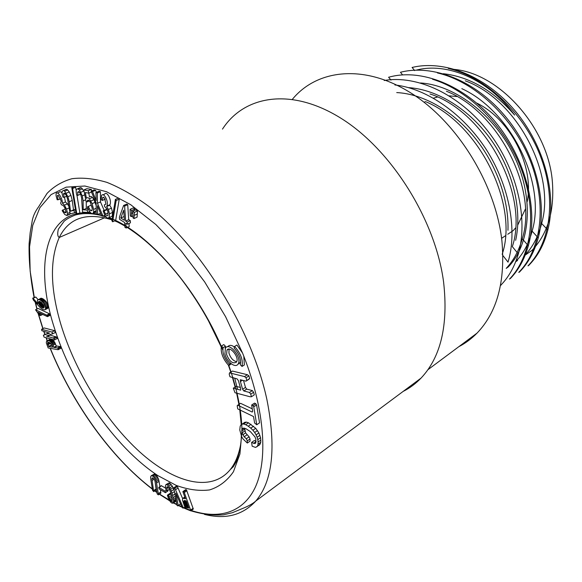 <?xml version="1.0" encoding="UTF-8"?>
<svg xmlns="http://www.w3.org/2000/svg" width="582" height="582" viewBox="0 0 582 582"><rect width="100%" height="100%" fill="white"/><g stroke="black" fill="none" stroke-linecap="round" stroke-linejoin="round"><path stroke-width="0.87" d="M292.433 99.253C316.826 69.542 363.641 63.562 410.368 92.647C457.023 121.536 495.849 184.188 501.931 241.108C505.445 281.499 497.144 312.163 477.036 333.115C471.551 338.709 465.491 343.227 458.842 346.676M130.077 209.331L131.685 210.473L131.328 216.65L130.324 215.929L130.077 209.331L133.183 207.927L134.791 209.069L134.646 210.386M137.476 210.982L137.09 217.151L133.998 218.57L132.994 217.85L132.754 211.244L135.861 209.833L137.476 210.982L134.369 212.394L133.998 218.57M221.436 345.992L223.132 347.68C222.244 353.027 224.303 358.497 229.293 364.077L228.821 365.649C222.848 358.963 220.382 352.408 221.436 345.992L223.786 344.588L225.481 346.268L225.169 348.516M231.265 363.815L228.821 365.649M244.353 364.965L243.8 356.184L242.541 353.019L236.939 345.024L234.575 346.457L234.088 348.087C239.202 353.791 241.268 359.327 240.286 364.703L242.017 366.427L244.353 364.965M252.217 408.811L240.512 403.29L237.18 405.669L237.74 408.891L253.519 416.545L254.61 423.019L256.742 424.773L259.557 422.852L256.597 404.963L255.869 403.748L254.523 403.122L251.664 405.014L252.653 411.401L252.239 412.063L237.674 405.152M240.344 387.452L236.139 386.361L233.273 388.187L235.012 392.741L249.976 396.749L251.439 396.749L254.312 394.865L253.585 392.297L252.37 390.587L246.688 389.103L245.488 387.401L243.523 380.541M251.439 396.749L250.711 394.181L249.496 392.457L243.814 390.966L242.607 389.256L240.402 381.559L240.301 379.733L245.975 381.159L248.87 379.311L249.671 378.496L248.936 375.899L247.415 374.728L232.422 371.061L229.526 372.866L229.213 374.182L229.955 376.743L237.187 378.947L238.387 380.657L240.599 388.339L240.686 390.144L233.273 388.187M238.322 363.983L240.635 362.193M234.422 346.967C231.476 344.951 229.257 344.864 227.773 346.69L227.562 346.814M247.299 443.048L247.277 440.887L246.317 438.733L244.149 436.769L242.039 432.884L241.821 429.705L243.072 428.119L245.924 428.701L250.369 431.604L254.974 436.9L255.833 439.134L255.789 442.895L254.931 443.593L251.606 442.436L252.166 446.205L255.52 447.42L259.499 444.961L260.801 442.218L260.583 437.708L258.888 432.935L255.709 428.301L248.492 422.808L246.419 422.125L244.818 422.256L240.919 424.984L240.199 426.235L239.769 429.938L241.668 436.711L243.065 438.974L247.299 443.048L250.071 441.127L250.049 438.974L249.096 436.82L245.582 432.877L244.585 428.207M256.087 441.36L254.385 440.509L251.606 442.436M184.043 498.359L182.908 498.308L182.384 499.887L184.421 506.02L187.026 509.381L190.772 510.865L193.311 509.046L186.458 489.818L185.76 489.6L182.857 491.608L185.447 498.81L184.043 498.359L185.04 497.661M182.632 498.585L177.386 486.508L176.339 486.079L173.778 487.84L176.964 505.285L177.845 505.918L180.551 503.852M174.309 490.757L172.359 486.159L169.216 482.805L165.906 484.617L165.353 486.537L166.146 490.655L167.23 490.772L169.427 489.258M167.23 490.772L166.707 487.258L167.405 486.647L169.158 488.691L170.752 492.816L172.243 499.334L171.916 501.182L170.199 499.953L168.358 495.602L167.369 495.187L168.438 498.418L170.511 501.96L171.908 503.139L173.007 503.197L175.531 501.429L176.062 500.324M171.363 495.02L170.897 493.849L169.908 493.434L167.369 495.187M165.564 488.16L161.294 485.657L158.762 487.381L159.097 488.924L165.434 492.699L167.972 490.953L167.842 490.35M159.934 486.581L158.748 479.844L157.053 476.141L154.441 474.024L151.255 475.69L150.6 476.942L150.862 479.917L152.615 490.437L153.677 491.623L156.194 489.906L155.067 481.467M153.677 491.623L151.909 479.044L152.411 477.815L153.721 478.593L154.885 480.717L157.176 493.9L158.333 494.867L160.85 493.143L160.443 489.738M53.537 340.659L50.525 339.226L46.596 341.03L46.298 342.805L48.161 347.963L57.953 349.695L61.052 348.269L60.222 346.574L56.367 345.97L53.537 340.659L50.889 342.034L50.321 341.547L52.962 340.172M35.778 297.016L32.694 298.159L33.349 300.028L40.18 307.594L42.893 309.522L44.727 309.879L48.131 307.813L47.615 304.146L45.883 301.331L43.119 298.922L40.813 298.246L37.386 300.319L37.837 303.702L33.072 298.326L35.778 297.016L38.063 299.585M43.374 335.217L44.087 337.123L54.446 339.975L54.242 338.571L53.144 338.026L46.378 336.069L55.341 332.62L54.621 330.685L44.247 327.957L41.591 329.303L41.809 330.7L49.608 333.144L43.374 335.217L48.924 332.889M54.446 339.975L57.101 338.593L56.905 337.196L49.725 334.97M39.831 314.658L38.15 312.33L47.462 316.644L50.154 315.298L49.455 313.814L38.216 308.453L35.531 309.77L39.263 315.015L40.434 315.59L39.831 314.658L41.38 313.887M126.134 228.035L124.904 227.256L124.563 222.455L119.565 219.327L119.405 217.173L123.624 205.461L126.73 204.078L127.72 204.682L128.724 219.676L130.303 220.651L130.441 222.804L127.371 224.215L125.807 223.233L126.134 228.035L129.197 226.616L128.986 223.473M119.252 199.153L115.665 220.411L112.617 221.793L111.882 220.687L115.403 199.393L118.51 198.033L119.252 199.153L116.153 200.514L112.617 221.793M103.138 210.866L104.156 210.924L105.48 214.103C106.47 215.726 107.277 216.155 107.917 215.398L107.946 211.833L106.79 208.763L104.658 206.588L104.338 204.842L105.946 204.144L104.571 198.04L102.65 197.545L102.337 200.441L101.159 199.59L101.617 195.414C103.691 192.089 108.892 201.336 106.95 206.043L106.637 206.53L108.398 209.484L109.474 213.82L109.169 217.552L107.357 218.192L105.051 215.755L103.138 210.866L106.193 209.513L107.219 209.571L107.801 211.201M103.014 194.817L104.709 194.09C106.797 190.758 111.977 199.99 110.02 204.689L109.714 205.177L111.468 208.123L112.537 212.452L112.217 216.177L110.602 216.904M91.098 191.187L92.502 191.594L96.183 200.506L95.914 192.577L97.34 192.984L97.434 203.278L103.043 216.235L101.624 215.798L97.42 205.781L97.63 214.554L96.234 214.118L96.139 202.892L91.098 191.187L94.175 189.885L95.586 190.285L96.437 192.351M95.914 192.577L99.005 191.26L100.424 191.667L100.497 201.947L104.156 210.415M88.158 206.435L90.639 210.72L92.021 210.589L92.232 208.407L90.326 202.223L88.944 200.426L87.686 200.208L87.082 201.889L86.063 201.452L83.801 189.965L88.217 190.7L88.915 193.166L85.336 192.562L86.434 198.309C87.198 197.349 88.18 197.502 89.373 198.76L92.109 203.635L93.607 209.433L93.658 211.87L93.025 213.274C92.342 214.052 91.229 213.521 89.672 211.681L87.351 206.923L91.199 205.111L92.007 207.032M83.801 189.965L86.871 188.677L91.294 189.397L91.723 190.918M88.784 193.144L89.49 197C90.261 196.047 91.243 196.192 92.436 197.451L93.986 199.655L96.161 205.541M96.212 211.753L94.793 212.154M79.843 187.84L81.276 187.739L84.055 191.223M86.245 201.532L86.281 208.487L88.006 208.589M71.797 187.76L72.597 188.51L76.86 214.234L76.075 213.485L71.797 187.76L74.852 186.487L75.645 187.237L76.198 190.612M76.926 195.035L79.865 212.932L76.86 214.234M65.759 189.412L66.595 189.245L67.73 189.958L69.28 191.958L70.924 195.399L72.255 200.448L73.507 209.898L75.405 209.433M57.509 193.013L59.138 192.336C59.793 191.296 60.768 191.514 62.063 192.984M64.442 197.167L65.453 201.947L67.417 203.86L68.792 206.21M70.4 213.805L69.28 214.234M443.346 73.718C469.434 76.715 493.201 90.501 514.641 115.069C488.036 78.89 446.598 61.983 416.268 70.146M465.287 80.833C517.02 99.566 556.21 174.338 541.609 223.546C538.881 234.328 534.502 243.531 528.471 251.162L524.586 255.549L532.006 250.369C547.546 234.051 554.362 211.564 552.456 182.908C548.862 127.174 497.545 71.069 451.443 69.229M527.998 265.843C550.601 242.876 556.923 198.571 540.089 155.278C523.334 112.246 485.403 77.02 448.249 68.4M518.788 272.34C541.493 249.322 547.349 204.566 530.326 160.843C513.28 117.477 474.657 81.451 437.431 72.939M388.732 77.239C420.815 68.036 464.378 85.067 494.976 121.463C525.415 158.115 538.743 209.556 528.289 245.815C524.586 259.019 518.664 269.866 510.53 278.349L509.497 279.084C531.206 256.72 537.739 213.157 521.698 170.104C505.94 127.072 469.012 90.319 432.535 79.247M396.735 92.582C423.027 93.898 452.68 110.551 474.665 137.599C496.715 164.677 509.032 200.317 507.962 230.283M408.52 87.62C437.308 89.475 469.776 109.336 491.572 140.517C513.404 171.69 522.323 210.619 515.659 240.308M420.488 82.971C455.546 85.11 495.675 116.102 514.888 157.577C534.269 199.226 530.151 244.491 508.319 266.891M394.894 84.957C427.079 88.493 463.403 113.905 486.632 150.061C509.548 186.436 517.631 230.828 507.999 262.162M384.229 80.498C416.77 74.809 459.169 94.037 488.029 131.343C517.107 168.482 528.565 219.072 518.3 254.043C514.597 266.614 508.806 276.952 500.935 285.071M402.591 74.896L400.452 72.27C432.579 64.064 475.05 80.185 504.994 116C535.12 151.684 547.873 201.583 538.226 237.951C534.443 251.686 528.318 262.926 519.835 271.663M412.071 67.476C444.182 59.655 485.708 75.966 515.034 110.747C544.316 145.624 557.069 194.206 547.8 230.057C544.148 244.404 537.877 256.095 528.98 265.137M515.514 261.827C523.233 253.817 528.776 243.56 532.144 231.054C546.316 183.788 511.382 111.351 461.817 88.639M506.209 268.367C513.55 260.569 518.904 250.689 522.272 238.729C537.964 189.783 499.058 112.02 446.467 91.236M512.335 246.608C529.518 195.377 485.635 111.715 430.04 93.978M502.186 254.305C518.809 205.381 479.808 124.599 426.264 101.923M507.744 234.248L513.164 230.654L515.477 228.035M517.718 225.088L525.422 209.003M527.168 201.75C534.523 166.714 510.312 119.099 476.76 103.101M456.957 96.539L449.275 95.863M437.446 97.041L433.415 98.147M425.5 101.574L424.176 102.345M222.491 129.109C244.164 95.455 291.218 87.009 341.292 118.466C391.286 149.654 435.38 219.669 443.579 281.928C448.431 324.923 440.93 356.977 421.062 378.089C415.694 383.683 409.713 388.129 403.122 391.431M242.017 366.427C243.211 359.974 240.73 353.318 234.575 346.457M256.742 424.773L253.745 406.869L256.597 404.963M253.745 406.869L253.017 405.647L255.869 403.748M253.017 405.647L251.664 405.014M250.711 394.181L253.585 392.297M249.496 392.457L252.37 390.587M243.814 390.966L246.688 389.103M242.607 389.256L245.488 387.401M240.402 381.559L242.432 380.264M245.975 381.159L249.671 378.496M246.768 380.352L246.033 377.754L248.936 375.899M246.033 377.754L244.513 376.576L247.415 374.728M244.513 376.576L229.526 372.866M224.907 353.892C226.434 361.466 235.273 368.515 237.965 364.201C242.672 358.512 229.388 341.525 225.423 348.109L224.907 353.892M226.587 354.453C229.424 361.502 232.684 364.077 236.387 362.193C239.908 357.923 229.97 345.199 226.98 350.117L226.587 354.453M229.075 349.135L228.93 353.034C230.537 358.003 233.113 360.891 236.663 361.706M247.277 440.887L250.049 438.974M246.317 438.733L249.096 436.82M244.149 436.769L246.928 434.863M242.803 434.776L245.582 432.877M242.039 432.884L244.826 430.986M241.734 431.153L244.52 429.254M241.821 429.705L244.214 428.09M242.272 428.694L243.123 428.112M253.497 443.389L256.036 441.622M256.72 446.911L260.343 443.848M257.564 445.797L258.022 444.168L260.801 442.218M258.022 444.168L258.095 442.014L260.882 440.065M258.095 442.014L257.79 439.65L260.583 437.708M257.79 439.65L257.12 437.264L259.921 435.329M257.12 437.264L256.087 434.87L258.888 432.935M256.087 434.87L254.683 432.477L257.484 430.549M254.683 432.477L252.901 430.229L255.709 428.301M252.901 430.229L250.755 428.134L253.556 426.22M250.755 428.134L248.238 426.213L251.038 424.3M248.238 426.213L245.684 424.707L248.492 422.808M245.684 424.707L243.611 424.016L246.419 422.125M243.611 424.016L242.017 424.147M229.293 364.077L230.596 363.277M223.132 347.68L225.481 346.268M185.738 506.413L183.832 500.913L184.479 500.455L186.225 500.957L188.801 508.086L186.196 506.987L185.738 506.413L187.695 505.023M185.949 506.704L187.826 505.372M185.52 506.078L187.557 504.63M185.302 505.693L187.404 504.208M185.091 505.263L187.237 503.743M184.872 504.79L187.055 503.241M184.654 504.267L186.858 502.703M184.443 503.692L186.655 502.128M184.239 503.117L186.451 501.56M184.079 502.601L186.262 501.058M183.956 502.142L185.825 500.826M183.868 501.749L185.382 500.68M183.817 501.408L185.018 500.564M183.81 501.131L184.72 500.491M183.832 500.913L184.501 500.455M187.579 507.926L188.503 507.264M187.28 507.802L188.408 507.002M186.997 507.642L188.306 506.711M186.72 507.453L188.197 506.405M186.451 507.235L188.081 506.078M186.196 506.987L187.957 505.736M190.772 510.865L190.605 510.072L193.144 508.246M190.605 510.072L184.298 492.561L186.866 490.764M184.298 492.561L183.89 491.608L186.458 489.818M183.89 491.608L183.185 491.39L185.76 489.6M183.395 498.214L184.872 497.181M182.908 498.308L184.8 496.984M177.845 505.918L180.515 503.743M178.179 505.394L175.837 493.238L181.919 507.06L182.763 508.042L183.388 508.013L184.938 506.915M183.388 508.013L175.502 489.753L178.063 487.985M175.502 489.753L174.826 488.276L177.386 486.508M174.826 488.276L173.778 487.84M166.75 488.538L168.336 487.454M166.707 487.258L167.507 486.712M171.101 500.986L172.265 500.178M170.199 499.953L172.141 498.599M169.515 498.621L171.835 497.013M168.976 497.159L171.464 495.435M168.358 495.602L170.897 493.849M173.007 503.197L175.88 500.986M173.349 502.753L173.56 501.997L176.048 500.258M173.56 501.997L173.611 500.913L175.88 499.327M173.611 500.913L173.472 499.48L175.633 497.974M173.472 499.48L173.152 497.683L175.306 496.191M173.152 497.683L172.65 495.537L174.898 493.98M172.65 495.537L172.003 493.223L174.455 491.528M172.003 493.223L171.312 491.172L173.858 489.418M171.312 491.172L170.577 489.404L173.13 487.643M170.577 489.404L169.806 487.912L172.359 486.159M169.806 487.912L168.707 486.254L171.261 484.508M168.707 486.254L167.652 485.133L170.206 483.387M167.652 485.133L166.663 484.544L169.216 482.805M166.663 484.544L165.906 484.617M165.434 492.699L165.099 491.15L158.988 487.454L161.527 485.73M165.099 491.15L166.103 490.459M153.757 490.531L156.282 488.822M152.098 480.536L154.121 479.175M151.909 479.044L153.219 478.171M152.026 478.142L152.484 477.837M158.333 494.867L158.282 493.674L160.799 491.943M158.282 493.674L156.536 483.016L159.075 481.307M156.536 483.016L156.202 481.561L158.748 479.844M156.202 481.561L155.758 480.201L158.304 478.491M155.758 480.201L155.19 478.95L157.737 477.24M155.19 478.95L154.506 477.844L157.053 476.141M154.506 477.844L153.692 476.92L156.238 475.218M153.692 476.92L152.753 476.171L155.307 474.468M152.753 476.171L151.895 475.72L154.441 474.024M151.895 475.72L151.255 475.69M48.83 346.603L47.593 343.06L48.866 342.383L50.91 343.547L52.598 347.192L48.83 346.603L51.456 345.228L50.51 343.111M47.622 342.842L48.561 342.354M47.688 342.682L48.321 342.354M51.863 345.293L51.456 345.228M48.619 346.428L51.252 345.053M47.957 344.697L50.583 343.329M47.811 344.297L50.343 342.973M47.709 343.933L49.987 342.74M47.637 343.598L49.616 342.572M47.6 343.307L49.237 342.456M47.593 343.06L48.888 342.383M50.321 341.547L49.732 341.161L52.373 339.786M49.732 341.161L49.128 340.87L51.769 339.502M49.128 340.87L48.51 340.681L51.151 339.313M48.51 340.681L47.884 340.594L50.525 339.226M47.884 340.594L49.994 339.255M47.353 340.623L46.924 340.768M58.411 349.666L58.025 348.654L60.666 347.258M58.025 348.654L57.574 347.971L60.222 346.574M57.574 347.971L54.271 347.454L56.912 346.064M54.271 347.454L53.726 347.352L56.367 345.97M53.726 347.352L52.955 345.344L55.596 343.962M52.955 345.344L52.547 344.377L55.188 342.994M52.547 344.377L52.067 343.496L54.708 342.114M52.067 343.496L51.514 342.718L54.155 341.336M51.514 342.718L50.889 342.034M43.519 307.987L41.184 307.005L39.125 304.561L38.579 302.793L40.522 301.84L43.657 305.041L44.152 306.758L43.817 307.842M43.286 308.009L43.977 307.674M43.017 307.987L44.079 307.463M42.726 307.907L44.137 307.209M42.399 307.776L44.152 306.91M42.079 307.616L44.13 306.605M41.78 307.434L44.094 306.299M41.482 307.231L44.021 305.987M43.934 305.71L41.54 302.516M41.184 307.005L43.89 305.674M40.886 306.75L43.585 305.419M40.58 306.474L43.286 305.143M40.274 306.168L42.981 304.837M39.94 305.797L42.646 304.466M39.627 305.397L42.333 304.073M39.358 304.983L42.064 303.659M39.125 304.561L41.831 303.237M38.929 304.117L41.635 302.793M38.768 303.659L41.373 302.393M38.645 303.207L40.929 302.087M38.579 302.793L40.529 301.84M38.558 302.414L39.794 301.498M38.587 302.087L39.467 301.403M38.659 301.796L39.19 301.389M38.768 301.592L40.158 301.651M44.727 309.879L47.855 308.285M45.141 309.624L48.131 307.813M45.418 309.151L45.534 308.482L48.248 307.136M45.534 308.482L45.483 307.616L48.197 306.27M45.483 307.616L45.258 306.561L47.971 305.223M45.258 306.561L44.901 305.485L47.615 304.146M44.901 305.485L44.428 304.481L47.149 303.149M44.428 304.481L43.839 303.549L46.56 302.218M43.839 303.549L43.163 302.662L45.883 301.331M43.163 302.662L42.471 301.898L45.192 300.567M42.471 301.898L41.773 301.243L44.494 299.919M41.773 301.243L41.082 300.698L43.803 299.374M41.082 300.698L40.398 300.247L43.119 298.922M40.398 300.247L39.743 299.89L42.457 298.566M39.743 299.89L39.132 299.657L41.853 298.333M39.132 299.657L38.579 299.541L41.3 298.217M38.579 299.541L38.092 299.57M33.072 298.326L32.694 298.159M52.671 333.995L51.951 332.06L54.621 330.685M51.951 332.06L41.591 329.303M54.242 338.571L56.905 337.196M53.144 338.026L55.799 336.643M47.36 336.44L50.008 335.079M40.434 315.59L42.632 314.491M39.227 313.793L40.187 313.312M47.462 316.644L47.215 315.706L49.914 314.36M47.215 315.706L46.756 315.168L49.455 313.814M46.756 315.168L35.531 309.77M132.754 211.244L134.369 212.394M131.328 216.65L132.951 215.907M131.685 210.473L134.791 209.069M124.104 215.929L124.17 216.839M120.765 218.024L124.41 220.302L123.704 210.204L120.765 218.024L123.835 216.635M123.624 205.461L124.613 206.064L127.72 204.682M124.613 206.064L125.654 221.08L128.724 219.676M125.654 221.08L127.225 222.062L130.303 220.651M127.225 222.062L127.371 224.215M115.403 199.393L116.153 200.514M104.156 210.924L107.219 209.571M104.338 204.842L105.946 204.144M102.337 200.441L105.24 199.175M106.637 206.53L109.714 205.177M109.169 217.552L112.217 216.177L109.169 217.552M97.63 214.554L100.555 213.259M92.502 191.594L95.586 190.285M97.34 192.984L100.424 191.667M97.434 203.278L100.497 201.947M103.043 216.235L104.862 215.427M87.082 201.889L89.424 200.885M88.217 190.7L91.294 189.397M88.915 193.166L91.476 192.075M77.777 195.37L76.649 194.926C76.097 192.111 76.031 190.321 76.46 189.557L77.246 188.924L78.214 189.019L79.399 190.008L82.273 195.894L83.102 200.87L83.255 209.804L87.053 210.029L87.846 212.452L82.535 212.117L81.575 197.8L80.738 194.555L79.501 192.293L77.777 191.98L77.777 195.37L80.585 194.184M77.246 188.924L80.309 187.651M83.255 209.804L86.281 208.487M87.053 210.029L88.384 209.447M87.846 212.452L89.657 211.659M72.597 188.51L75.645 187.237M63.991 197.356L62.98 197.196C62.041 193.981 61.801 191.973 62.259 191.172L63.562 190.503L64.697 191.223L67.898 196.672L69.236 201.728L70.509 211.193L73.783 210.393L74.772 212.75L70.182 213.856L67.541 198.891L66.413 195.676L65.075 193.617L63.671 193.45L63.991 197.356L66.668 196.236M70.509 211.193L73.507 209.898M73.783 210.393L75.442 209.673M74.772 212.75L75.878 212.27M62.681 209.92L64.5 212.423L66.13 212.786L65.002 208.058L63.314 205.555L61.43 204.769L60.652 203.103L61.256 201.125L58.411 195.487L57.349 195.581L58.069 199.786L57.152 199.735L56.039 195.588L56.127 193.58C57.254 190.569 62.419 197.56 62.456 203.22L64.42 205.133L66.508 209.091L67.657 213.441L66.93 215.515L64.849 214.569L62.121 210.626L65.337 208.778M58.069 199.786L60.564 198.738M62.456 203.22L65.453 201.947M242.541 353.019L225.576 316.666L204.668 281.914L180.98 250.66L155.845 224.521L130.644 204.668L106.63 191.769L84.863 186.014L66.166 187.149L51.078 194.621L39.903 207.643L32.752 225.343L29.551 246.797L30.155 271.096L34.316 297.373M35.451 302.407L37.102 308.998M38.463 313.982L42.981 328.597M43.977 331.529L44.981 334.388M46.189 337.698L47.971 342.434M50.365 348.487C72.83 403.843 111.518 458.005 152.36 488.909M154.892 490.793L156.907 492.248M159.504 494.067L173.494 502.652M173.654 502.739L176.804 504.39M178.689 505.322L181.795 506.777M183.854 507.679C213.878 520.439 241.275 515.463 254.763 488.356C268.069 461.184 265.203 411.139 243.8 356.184M241.974 430.986L239.93 453.989L233.433 471.755C227.111 480.87 219.152 486.93 209.556 489.928C199.277 491.208 188.161 489.702 176.208 485.395L157.868 475.596C114.167 446.874 71.586 384.6 53.588 325.513C34.222 264.017 46.094 208.312 90.865 212.976M93.084 213.245L105.393 216.293M109.103 217.668C147.457 231.825 197.494 288.461 222.826 350.058M228.864 365.627C237.121 389.183 241.479 410.514 241.945 429.625M112.02 219.858C86.529 212.008 68.945 217.879 59.269 237.463C49.688 259.507 50.212 288.454 60.841 324.312C75.034 371.287 105.386 420.641 139.651 451.836C173.785 482.747 210.982 492.998 230.188 469.674L233.404 466.604L236.103 461.868C236.459 462.188 241.421 447.427 241.304 435.867M230.436 469.361C235.193 463.301 238.54 455.328 240.482 445.448M237.572 389.322L234.764 378.336M118.772 222.571L114.69 220.854M34.098 297.482C30.431 278.545 28.758 260.678 29.1 243.887L30.199 232.524L31.915 222.775C32.577 217.202 34.884 211.775 38.827 206.494L47.033 193.42C53.893 186.349 62.201 181.453 71.942 178.718C82.462 177.365 94.131 178.587 106.957 182.384C120.314 187.731 134.267 195.734 148.81 206.399C200.492 246.142 251.948 329.79 266.883 399.463C276.363 447.391 272.667 481.249 255.789 501.037C242.643 515.252 225.525 519.697 204.442 514.386M134.115 215.442L137.214 214.03M131.437 213.521L132.849 212.881M105.48 214.103L108.136 212.925M108.398 209.484L111.468 208.123M109.474 213.82L112.537 212.452M90.639 210.72L92.196 210.037M89.373 198.76L92.436 197.451M90.93 200.979L93.986 199.655M92.109 203.635L95.164 202.31M93.607 209.433L96.183 208.305M93.658 211.87L96.205 210.749M93.025 213.274L96.059 211.935M77.595 192.562L79.152 191.907M78.214 189.019L81.276 187.739M79.399 190.008L82.462 188.728M80.876 192.286L83.939 190.991M82.273 195.894L84.776 194.832M83.102 200.87L85.743 199.742M63.482 194.424L65.169 193.719M63.562 190.503L66.595 189.245M64.697 191.223L67.73 189.958M66.246 193.224L69.28 191.958M67.898 196.672L70.924 195.399M69.236 201.728L72.255 200.448M64.5 212.423L66.21 211.688M64.42 205.133L67.417 203.86M66.508 209.091L68.996 208.021M67.657 213.441L69.687 212.568M67.076 215.449L69.905 214.227M508.071 262.155L502.921 255.6M518.336 253.934L512.342 246.659M388.58 77.224L391.002 80.105M528.398 245.844L522.33 238.838M538.248 237.885L532.123 231.149M412.129 67.425L414.639 70.604M547.895 230.05L541.711 223.583M529.016 265.174L528.027 265.879M519.864 271.699L518.86 272.412M501 285.144L500.52 285.486M508.326 266.905L506.224 268.375M517.609 260.423L515.55 261.864M505.503 235.732L501.597 238.322M104.716 217.712L59.269 237.463C57.589 236.598 57.276 233.84 58.353 229.184L64.093 221.269C66.399 219.174 70.138 217.093 75.304 215.02C82.971 212.925 91.716 213.114 101.537 215.595M241.232 424.744L239.799 409.99M238.904 404.344L236.648 393.177M235.135 387.001L232.545 377.776M230.763 372.094L228.42 365.241M221.218 346.967L208.502 320.9C200.986 307.121 192.125 293.43 181.933 279.818C164.051 256.742 145.842 239.304 127.305 227.497M124.81 225.962L115.025 220.702M112.1 219.378L108.827 218.032M105.88 216.948L103.32 216.111M190.867 510.8C202.536 514.313 213.398 515.645 223.459 514.801L232.393 512.713L244.789 507.569C249.736 505.402 253.403 503.219 255.789 501.037L421.062 378.089M38.136 313.538L42.828 328.677M43.788 331.478L44.836 334.461M46 337.647L47.127 340.666M50.198 348.465C72.11 402.329 109.591 456.346 152.411 489.2M154.71 490.917L156.958 492.547M159.308 494.198L169.697 500.826M173.4 502.921L176.87 504.754M178.405 505.525L182.093 507.271M183.534 507.911L186.989 509.352M35.146 302.065L36.913 309.086M237.965 364.201L240.301 362.753M226.98 350.117L228.566 349.156M103.531 197.167L102.65 197.545M110.02 204.689L106.95 206.043M88.391 200.143L87.315 200.601M96.212 211.528L93.375 212.779M78.723 191.58L77.777 191.98M64.449 193.122L63.671 193.45M58.047 195.29L57.349 195.581M70.182 213.841L67.454 215.027M427.886 369.737L477.036 333.115"/></g></svg>
